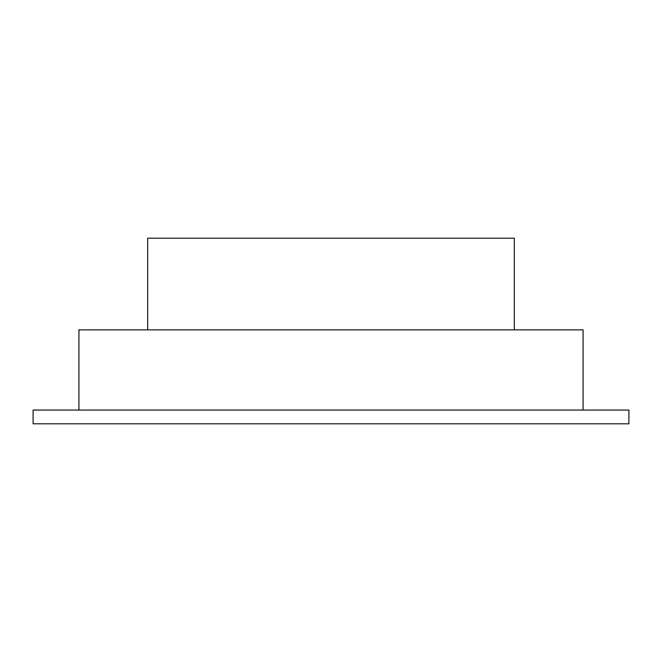 <?xml version="1.0" encoding="UTF-8"?>
<svg xmlns="http://www.w3.org/2000/svg" width="662" height="662" viewBox="0 0 662 662"><rect width="100%" height="100%" fill="white"/><g stroke="black" fill="none" stroke-linecap="round" stroke-linejoin="round"><path stroke-width="0.99" d="M147.676 238.196L147.676 329.858L147.676 238.196L514.324 238.196L147.676 238.196M514.324 329.858L514.324 238.196L514.324 329.858M583.073 329.858L78.927 329.858L583.073 329.858L583.073 410.059L583.073 329.858M78.927 410.059L78.927 329.858L78.927 410.059M628.9 423.804L33.1 423.804L33.1 410.059L628.9 410.059L628.9 423.804L628.9 410.059L33.1 410.059L33.1 423.804L628.9 423.804"/></g></svg>
